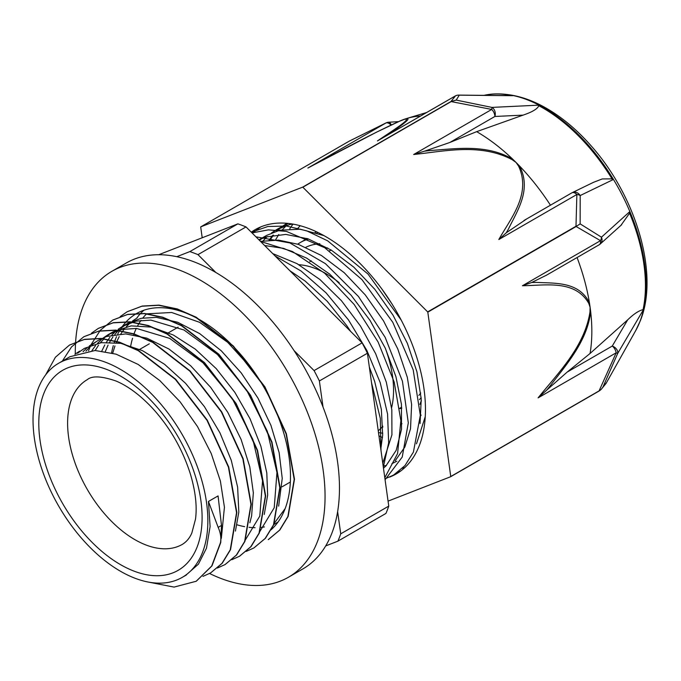 <?xml version="1.0" encoding="UTF-8"?>
<svg xmlns="http://www.w3.org/2000/svg" width="681" height="681" viewBox="0 0 681 681"><rect width="100%" height="100%" fill="white"/><g stroke="black" fill="none" stroke-linecap="round" stroke-linejoin="round"><path stroke-width="1.02" d="M185.615 575.419L198.418 564.166L206.471 548.205L210.097 526.575L208.454 501.463L218.167 527.375C220.559 532.738 221.334 537.854 220.465 542.706L211.689 566.03L196.205 581.259L174.064 587.09L147.981 582M196.315 581.191L211.978 565.868L220.746 542.536L221.495 525.443L218.065 495.921L208.454 501.463M45.618 374.925L55.408 357.244L69.453 345.071L84.257 339.496L101.077 338.576L119.303 342.364L138.226 350.655L175.375 379.402L206.998 420.33L228.433 467.14L236.554 512.648L230.246 549.822L221.938 563.408L210.608 572.925L202.964 576.381M62.32 361.126L71.556 346.876L83.848 336.737L98.668 331.187L115.489 330.259L133.706 334.039L152.638 342.356L189.786 371.085L221.419 412.005L242.853 458.832L250.966 504.332L244.641 541.497L236.35 555.109L225.011 564.6L217.384 568.039M91.45 333.213L98.268 328.429L113.063 322.854L129.901 321.951L148.117 325.705L167.041 334.03L204.198 362.752L235.83 403.688L257.256 450.516L265.36 496.006L259.052 533.172L250.753 546.775L239.431 556.292L231.829 559.714M88.556 350.783L90.122 346.765M91.05 344.68L100.303 330.294L112.68 320.121L127.483 314.528L144.304 313.626L162.529 317.406L181.452 325.697L218.61 354.435L250.233 395.372L271.659 442.19L279.78 487.681L273.481 524.864L265.164 538.45L253.843 547.975L246.216 551.414M120.205 316.597L127.083 311.787L141.895 306.22L158.716 305.292L176.941 309.089L195.873 317.389L233.013 346.127L264.637 387.055L286.08 433.865L294.201 479.373L287.876 516.547L279.585 530.141L268.246 539.641M69.53 345.029L84.546 339.334L101.367 338.406L119.592 342.202L138.515 350.494L175.664 379.24L207.288 420.168L228.722 466.979L236.843 512.478L230.536 549.661L222.227 563.247L210.693 572.866M83.976 336.669L98.958 331.017L115.779 330.089L133.995 333.869L152.927 342.185L190.067 370.915L221.7 411.843L243.143 458.662L251.246 504.161L244.93 541.327L236.639 554.938L225.19 564.498M98.481 328.31L113.352 322.683L130.19 321.79L148.407 325.544L167.33 333.86L204.479 362.59L236.12 403.518L257.546 450.345L265.65 495.836L259.342 533.01L251.042 546.613L239.627 556.181M112.825 320.036L127.764 314.358L144.593 313.456L162.819 317.235L181.742 325.527L218.899 354.273L250.523 395.21L271.949 442.02L280.07 487.519L273.762 524.702L265.454 538.279L253.919 547.924M127.16 311.745L142.184 306.058L159.005 305.131L177.23 308.919L196.162 317.218L233.302 345.965L264.926 386.885L286.369 433.703L294.481 479.203L288.165 516.377L279.865 529.971L268.527 539.48M278.657 506.136L282.24 478.428L279.133 452.61L270.91 425.293L257.98 398.138L241.142 372.805L221.342 350.877L199.771 333.664L177.698 322.275L156.409 317.363L141.095 318.316L127.594 323.432L120.75 328.285M118.69 330.183L114.774 334.49M112.944 336.891L109.607 342.177M108.083 345.08L105.359 351.473M264.262 514.453L267.642 495.147L266.799 472.954L260.849 446.106L249.995 418.67L234.817 392.316L216.235 368.642L195.311 349.157L173.297 334.992L151.497 327.093L131.178 325.884L113.191 331.766L108.381 334.524L121.576 329.459L136.549 328.429L169.612 338.346L203.015 362.794L232.119 398.257L252.898 439.594L262.543 480.846L259.801 516.096L245.169 540.246M110.926 333.162L106.398 336.576M104.261 338.517L100.337 342.824M98.532 345.199L95.187 350.485M249.85 522.778L251.63 515.883L253.341 492.814L249.791 466.808L241.091 439.432L227.794 412.371L210.625 387.302L190.62 365.731L168.948 349.03L146.883 338.176L125.747 333.911L106.755 336.448L98.779 340.074L89.33 345.922M96.498 341.487L91.986 344.909M89.875 346.833L85.951 351.132M235.43 531.095L238.818 512.078L237.635 487.213L231.251 460.254L219.954 432.844L204.436 406.659L185.581 383.335L164.513 364.258L142.465 350.655L120.741 343.318L101.273 342.688L84.359 348.383L77.532 353.252M221.342 538.348L224.432 507.192L220.372 480.982L211.255 453.572L197.55 426.629L180.09 401.799L159.882 380.645L138.115 364.412L116.085 354.163L95.085 350.485L69.964 356.716L58.634 363.254A123.619 71.369 -120 0 0 42.886 472.095A123.619 71.369 -120 0 0 135.545 578.441A123.619 71.369 -120 0 0 182.244 577.36A123.619 71.369 -120 0 0 182.253 434.623A123.619 71.369 -120 0 0 58.634 363.254M402.514 468.23L404.914 467.507M260.687 226.943L253.511 232.425M384.952 478.862L393.558 475.083L404.948 465.608L413.401 452.124L420.322 415.282L413.188 369.843L392.809 322.334L361.926 279.585L324.752 247.739L286.36 231.378L268.382 229.872L252.03 232.919M384.799 477.721L397.593 453.555L400.871 420.56L394.197 382.084L378.117 342.032L354.18 304.484L324.658 273.226L292.421 251.493L260.593 241.474M381.011 450.635L380.296 418.33L371.52 382.662M334.975 315.763L296.124 276.954M397.159 472.767L400.956 470.818M401.237 320.147L368.004 274.051L327.646 240.827L306.782 230.876L286.59 226.049L267.863 226.501L251.374 232.264M385.08 479.747L402.233 457.062L408.311 422.841L402.428 381.224L385.148 337.308L358.444 296.465L325.407 263.649L289.851 242.921L255.945 236.826M383.326 467.209L388.647 442.905L387.574 414.057L380.202 382.577L366.88 350.502L348.476 319.925L326.071 292.856L301.104 271.047L275.098 255.954M287.561 223.359L276.137 229.897M281.185 227.369L276.852 230.987M272.809 235.243L269.174 240.052M323.918 235.6L300.261 229.199L279.678 230.229L266.535 235.447L258.942 239.823M261.904 238.495L259.512 240.393M395.125 460.833L404.854 447.034L410.515 428.758L411.622 404.471L407.315 377.3L397.747 348.851L383.488 320.836L365.297 294.95L344.237 272.715L321.483 255.528L298.355 244.36L278.606 240.112L260.482 241.355M382.773 463.259L391.924 434.844L391.822 409.783L386.323 382.177L375.648 353.677L360.445 325.986L341.513 300.789L319.968 279.568L297.018 263.641L272.723 253.587M289.851 270.697L305.241 281.134L327.212 301.283L346.816 325.722L350.579 331.341M369.34 367.042L374.678 381.462L381.36 409.409L382.671 435.176L380.798 449.077M264.645 245.518L283.585 248.378L306.629 258.099L329.578 274.017L351.124 295.248L370.047 320.445L385.259 348.127L395.925 376.636L401.424 404.233L401.526 429.294L396.214 450.277L385.906 465.966L383.471 468.213M258.993 239.865L265.786 237.022L285.773 234.417L307.957 238.81L331.085 249.978L353.839 267.173L374.899 289.399L393.09 315.286L407.349 343.309L416.917 371.758L421.233 398.93L420.066 423.539M396.836 461.258L391.89 463.659M386.416 465.438L383.173 466.119M263.155 240.802L267.165 236.588M271.54 232.928L276.137 229.906L289.28 224.687L292.507 224.023M275.524 239.942L278.784 234.511M282.462 229.65L286.463 225.445M74.884 354.273L79.566 351.166M83.065 351.677L87.134 347.702M92.012 350.528L95.561 345.582M97.477 343.36L101.588 339.359M103.81 337.572L108.381 334.524M101.861 350.953L104.797 344.935M106.406 342.22L109.939 337.282M111.871 335.035L116.008 331.026M118.162 329.289L122.801 326.216L135.987 321.143L150.944 320.104L184.015 330.004L217.409 354.469L246.505 389.915L267.292 431.235L276.963 472.486L274.222 507.737L259.597 531.887M112.723 353.15L114.97 345.922M116.272 342.628L119.209 336.627M120.835 333.903L124.376 328.949M126.291 326.71L130.36 322.743M132.514 320.998L137.204 317.891M146.534 313.847L171.672 312.485L199.661 322.351L227.752 342.381L253.23 370.524M285.177 508.554L274.026 523.553M215.843 272.485L197.984 254.643L246.02 226.918L362.105 342.858L314.077 370.592L294.064 350.604M323.015 407L319.38 380.96L367.408 353.235L388.757 506.102L340.73 533.836L337.631 511.661M158.716 254.728L237.882 223.862L189.854 251.595L176.788 256.686M325.714 545.915L337.895 541.165L385.931 513.431A184.968 106.789 -120 0 0 388.757 506.102M337.895 541.165A184.968 106.789 -120 0 0 340.73 533.836M246.02 226.918A184.968 106.789 -120 0 0 237.882 223.862M197.984 254.643A184.968 106.789 -120 0 0 189.854 251.595M319.38 380.96A184.968 106.789 -120 0 0 314.077 370.592M367.408 353.235A184.968 106.789 -120 0 0 362.105 342.858M237.073 524.821A123.619 71.369 -120 0 0 244.675 526.66M249.033 527.307A123.619 71.369 -120 0 0 255.069 527.69M261.24 527.383A123.619 71.369 -120 0 0 264.424 526.924M146.696 313.796A123.619 71.369 -120 0 0 142.84 317.984M141.061 320.308A123.619 71.369 -120 0 0 137.783 325.527M136.302 328.412A123.619 71.369 -120 0 0 133.689 334.754M132.565 338.227A123.619 71.369 -120 0 0 130.726 345.914M378.236 430.767A95.102 54.906 -120 0 0 382.824 426.153M391.592 407.766A95.102 54.906 -120 0 0 385.301 348.229M339.215 282.7A95.102 54.906 -120 0 0 298.908 264.722M418.832 395.397A85.934 49.611 -120 0 0 420.73 393.005M331.366 250.148A85.934 49.611 -120 0 0 329.408 250.829M399.79 408.566A89.33 51.577 -120 0 0 401.799 408.345M419.377 399.636A89.33 51.577 -120 0 0 421.147 397.713M327.629 247.91A89.33 51.577 -120 0 0 326.054 248.582M382.024 427.098A100.533 58.047 -120 0 0 382.841 427.157M400.99 424.186A100.533 58.047 -120 0 0 401.994 423.727M421.343 400.998L419.845 404.378A100.533 58.047 -120 0 0 421.326 400.641M319.849 243.764A100.533 58.047 -120 0 0 305.846 247.28M378.491 432.563A107.326 61.962 -120 0 0 382.773 433.184M420.322 416.329A107.326 61.962 -120 0 0 421.13 415.07M308.595 239.031A107.326 61.962 -120 0 0 300.312 242.53A107.326 61.962 -120 0 0 297.75 244.156M300.202 225.726A123.627 71.377 -120 0 0 297.401 228.927M293.034 224.117A130.352 75.259 -120 0 0 289.765 228.825M378.951 435.891A130.352 75.259 -120 0 0 382.509 437.525M316.444 231.761A108.688 62.754 -120 0 0 315.184 232.4M306.876 238.444A108.688 62.754 -120 0 0 306.161 239.15M389.626 477.083A141.035 81.431 -120 0 0 396.248 473.925A141.035 81.431 -120 0 0 419.411 445.348A141.035 81.431 -120 0 0 379.351 285.645A141.035 81.431 -120 0 0 255.213 229.642A141.035 81.431 -120 0 0 251.289 232.178M400.7 471.005L398.24 471.967M269.991 240.001L273.464 235.132M277.261 230.868L280.461 227.914M282.836 226.024L286.914 223.3M391.95 303.896L381.769 288.88M425.25 416.678L416.491 443.825M275.337 230.374L288.301 223.436M606.328 382.807L601.102 389.481L599.008 391.073L450.686 476.709A188.16 108.637 -120 0 0 450.754 476.521L427.804 312.153L576.126 226.518L600.497 240.674A6.793 3.924 60 0 1 599.161 244.785A6.793 6.793 0 0 0 600.31 243.951A6.793 5.797 -132 0 0 601.459 237.184A6.793 4.954 127.2 0 1 600.497 240.674L522.438 285.739C545.626 285.484 575.079 279.465 588.793 303.428A6.793 3.916 -18.8 0 0 589.431 302.815C578.756 281.142 554.785 283.432 535.709 282.377M606.099 383.352L601.119 389.455M388.068 501.122L450.686 476.709M538.101 397.874L546.715 390.128A443.237 296.61 111 0 0 550.154 385.931C566.09 364.829 587.235 341.419 590.665 311.668A6.793 2.324 -178.6 0 1 589.984 311.924C584.57 346.969 557.765 373.299 538.101 397.874L616.16 352.809L617.693 353.422A6.793 4.886 -149.5 0 0 612.262 346.059A6.793 3.924 60 0 1 616.16 352.809L599.084 390.885L600.012 390.426M599.084 390.885L450.754 476.521M602.932 387.08L617.693 353.422L642.958 310.536A6.18 3.567 60 0 0 643.06 309.651A145.036 83.737 -120 0 0 629.593 213.204L620.927 225.377M535.7 282.428A443.237 298.04 110.5 0 0 531.682 282.504L522.438 285.739M599.51 244.539A6.793 5.797 -132 0 0 600.31 243.951M531.682 282.504L546.579 275.141M629.593 213.204A6.18 3.567 60 0 0 629.21 212.131L601.459 237.184L580.135 223.87L576.126 226.518M577.062 257.537A163.031 94.123 60 0 1 589.431 302.815A163.031 94.123 60 0 1 590.104 307.259A163.031 94.123 60 0 1 590.665 311.668A163.031 94.123 60 0 1 590.069 353.473L627.712 319.823C633.696 314.026 638.812 310.63 643.06 309.651M627.712 319.823L612.262 346.059L567.179 372.081L546.707 390.119M567.179 372.081L590.069 353.473M424.552 151.156L413.673 154.502C444.361 151.378 480.156 142.814 512.146 159.669A6.793 1.498 -54.5 0 1 512.699 159.167C486.14 143.742 455.674 148.841 429.813 150.544M429.83 150.569A443.237 328.659 20.7 0 0 424.544 151.173L449.8 142.499L494.883 116.468A6.793 5.201 -92.7 0 0 491.912 107.402A6.793 0.698 104.6 0 1 491.733 109.437A6.793 3.924 60 0 1 494.883 116.468L523.059 115.132L476.657 131.654L449.8 142.499M387.966 134.898C398.428 127.415 414.32 116.791 405.314 118.92A6.793 6.206 72.2 0 0 404.454 119.311C413.231 117.677 391.234 131.544 377.427 140.933L455.504 95.868A6.793 6.759 19 0 1 459.266 95.17A6.793 4.546 -89.4 0 0 458.671 95.102A6.793 6.793 0 0 0 455.189 96.012A6.793 3.924 60 0 1 455.504 95.868L450.967 101.512L456.202 100.081L491.912 107.402L537.964 105.189A6.18 3.567 60 0 1 538.799 105.717C537.547 108.875 532.295 112.007 523.059 115.132M452.039 100.992L451.18 101.588L491.733 109.437L413.673 154.502M512.146 159.669L516.079 162.478A163.031 94.123 -120 0 0 512.699 159.167A163.031 94.123 -120 0 0 476.657 131.654M571.555 193.046A6.793 3.924 60 0 1 571.836 192.859A6.793 3.924 60 0 1 576.875 194.477A6.793 4.299 -4.5 0 1 580.178 195.558A6.793 5.865 -115.9 0 0 572.261 192.629A6.793 5.865 -115.9 0 0 572.244 192.638A6.793 5.865 -115.9 0 0 571.963 192.791M526.473 219.078L506.264 232.791A443.237 329.706 21.2 0 0 508.426 229.071C517.415 210.531 531.972 189.48 519.424 165.883A6.793 3.082 145.3 0 0 518.59 166.113C531.486 194.025 510.912 217.929 498.824 239.542L576.875 194.477L575.99 226.254L577.028 225.828M580.144 223.87L580.178 195.558L612.696 179.827A6.18 3.567 60 0 0 612.032 178.865A145.036 83.737 -120 0 0 538.799 105.717M593.381 182.38L602.259 178.933L612.032 178.865M498.824 239.542L506.272 232.8M550.452 205.202A163.031 94.123 -120 0 0 519.424 165.883A163.031 94.123 -120 0 0 516.079 162.478L518.59 166.113M575.99 226.254L427.668 311.889L302.849 187.224L451.18 101.588M312.102 165.798L307.88 168.045C336.925 152.689 371.29 134.038 399.185 121.363A6.793 4.614 -113.2 0 1 399.594 121.15L399.594 121.15A6.793 4.614 -113.2 0 1 399.824 121.065A163.185 94.216 60 0 1 400.786 120.639A163.185 94.216 60 0 1 402.539 119.924A163.185 94.216 60 0 1 405.314 118.92A163.185 94.216 60 0 1 406.855 118.434A163.185 94.216 60 0 1 420.535 116.017M391.226 124.963A6.793 2.971 -93.4 0 0 388.647 122.222A6.793 6.793 0 0 0 386.059 122.903L386.059 122.903A6.793 1.754 64 0 0 385.957 122.972A6.793 3.924 60 0 1 390.996 125.074M350.017 140.763L385.957 122.972L307.88 168.045M458.671 95.102A6.793 4.546 -89.4 0 0 458.653 95.102A6.793 4.546 -89.4 0 0 458.066 95.153M456.202 100.081L459.266 95.17L512.665 95.698A6.18 3.567 60 0 0 512.044 95.629A6.18 3.567 60 0 0 511.942 95.629A145.189 83.823 -120 0 0 484.421 95.357M377.427 140.933L381.164 138.779M450.967 101.512L302.636 187.147L200.784 226.85L349.106 141.214M399.057 121.422A163.185 94.216 60 0 1 399.824 121.065M200.784 226.85A188.16 108.637 -120 0 0 200.708 227.045L202.206 237.771M483.97 95.349A145.147 83.797 60 0 1 497.768 93.91A145.147 83.797 60 0 1 512.665 95.698M537.964 105.189A145.147 83.797 60 0 1 612.696 179.827M629.21 212.131A145.147 83.797 60 0 1 642.958 310.536M111.599 352.843A127.705 73.735 60 0 1 113.301 345.659M114.306 342.424A127.705 73.735 60 0 1 116.545 336.661M117.736 334.116A127.705 73.735 60 0 1 120.128 329.8M121.184 328.14A127.705 73.735 60 0 1 121.516 327.646M122.316 326.497A127.705 73.735 60 0 1 136.319 313.677A127.705 73.735 60 0 1 260.159 380.96A127.705 73.735 60 0 1 271.089 529.767M143.938 310.221A127.705 73.735 -120 0 0 136.745 318.155M209.578 573.496A176.617 101.971 -120 0 0 288.48 577.224A176.617 101.971 -120 0 0 288.48 373.29A176.617 101.971 -120 0 0 111.871 271.319A176.617 101.971 -120 0 0 75.302 353.967M111.871 271.319L126.274 263.002A176.617 101.971 60 0 1 302.892 364.965A176.617 101.971 60 0 1 302.892 568.907L288.48 577.224M221.504 525.451L218.167 527.375M134.549 571.325A115.481 66.67 -120 0 0 183.036 445.902A115.481 66.67 -120 0 0 43.737 393.695A115.481 66.67 -120 0 0 134.549 571.325M146.466 545.175A95.102 54.906 -120 0 0 182.397 544.349C186.611 541.727 189.761 537.93 191.846 532.959L195.507 519.135C197.201 506.443 195.524 491.512 190.484 474.351C182.67 449.486 169.978 427.404 152.399 408.098C140.039 395.023 127.909 385.999 116 381.011C101.605 376.065 92.037 375.606 87.304 379.632A95.102 54.906 -120 0 0 75.191 463.369A95.102 54.906 -120 0 0 146.466 545.175M588.793 303.428L590.104 307.259L589.984 311.924M399.185 121.363L404.454 119.311M499.062 93.927C514.129 94.25 529.426 98.754 544.953 107.453C561.161 116.57 576.381 129.169 590.606 145.257C635.858 195.626 659.455 273.762 640.378 320.64L635.705 330.608A144.449 83.397 -120 0 0 639.919 321.619A144.449 83.397 -120 0 0 612.296 177.571A144.449 83.397 -120 0 0 499.062 93.927L497.768 93.91M400.845 470.877L394.052 474.802M186.373 574.985L182.244 577.36M127.594 323.432L122.793 326.208M278.01 522.072L273.575 524.634M178.133 327.186L168.53 332.728M149.301 343.828L139.699 349.379M290.344 482.029L282.062 486.804M311.353 260.866L309.787 261.759M401.705 407.144L399.756 408.268M317.814 232.425L316.895 232.953M307.199 238.554L300.312 242.53M316.333 231.71L315.15 232.391M545.779 275.601L599.161 244.785M621.642 224.73L600.31 243.943M593.798 182.176L572.244 192.646A6.793 6.793 0 0 0 571.861 192.842M571.836 192.859L523.995 220.474M309.778 167.015L376.559 132.148L400.777 120.639M398.436 121.652L388.766 122.222M386.059 122.903L349.54 140.984M512.052 95.629L458.671 95.11M455.189 96.012L379.223 139.869M635.705 330.608L606.047 383.454M426.57 112.535L406.855 118.434"/></g></svg>
